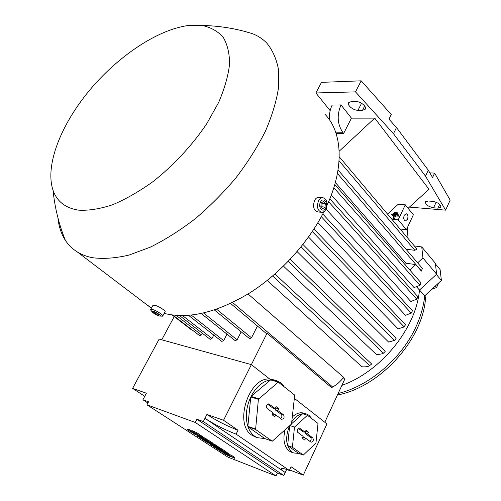 <?xml version="1.0" encoding="UTF-8"?>
<svg xmlns="http://www.w3.org/2000/svg" width="501" height="501" viewBox="0 0 501 501"><rect width="100%" height="100%" fill="white"/><g stroke="black" fill="none" stroke-linecap="round" stroke-linejoin="round"><path stroke-width="0.75" d="M414.308 245.903L421.761 246.943L435.369 263.275L436.622 274.185L419.469 290.054C416.262 328.017 381.036 371.548 341.889 385.363M338.112 393.51C369.801 385.839 402.604 357.664 416.594 325.431C421.015 315.423 423.721 305.56 424.71 295.84L441.394 280.435L440.103 269.563L435.45 263.983M337.423 395.007C380.109 387.079 423.282 339.29 425.587 297.425L424.779 295.778M435.313 286.052L436.565 287.511L438.782 282.846M431.831 289.271L436.565 287.511M436.333 274.454L441.394 280.435M424.71 295.84L419.519 290.004M421.761 246.943L422.913 257.952L417.652 262.837L338.043 169.945M436.622 274.185L422.913 257.952M419.469 290.054L416.763 287.01M405.948 265.63L405.929 263.219L415.78 264.584L421.397 271.097L422.33 268.292L417.652 262.837M415.78 264.584L409.856 270.083M324.805 422.249L344.794 379.088L343.298 377.792M406.017 249.21L414.859 250.312L416.444 249.348L416.362 248.339L339.24 156.782M251.358 364.622L267.027 333.278L331.581 387.636L332.664 387.004C336.641 384.831 340.304 381.612 343.667 377.341L248.058 293.962M144.751 396.322L132.608 388.381L159.155 339.089L251.37 364.622L269.732 379.032L275.869 380.309M294.363 398.358L326.946 423.927L303.28 475.148L289.616 469.969M276.02 475.95L195.221 422.443L146.962 404.814L227.936 457.119L276.02 475.95L277.416 472.988L283.81 475.468L203.325 421.56L206.926 414.446L223.552 420.283L251.37 364.622M132.608 388.381L146.398 393.222L142.917 399.767L147.92 403.017L145.284 401.307M146.962 404.814L148.559 401.808L142.917 399.767M195.221 422.443L196.862 419.231L277.416 472.988M203.325 421.56L196.862 419.231M205.26 438.193L206.468 438.982L206.074 439.772L198.584 436.916L197.375 436.133L199.987 436.477L193.718 433.766L201.202 436.609L202.429 437.404L199.78 437.047L204.859 438.982L205.26 438.193L202.548 437.166M195.81 433.622L196.392 433.841M199.78 435.125L202.824 436.609L202.429 437.404M218.768 446.992L219.939 447.756L219.557 448.533L212.073 445.652L210.508 444.637L213.94 445.646L206.575 442.089L214.059 444.963L215.242 445.727L211.485 444.287L217.209 447.005L214.628 446.322L218.386 447.769L218.768 446.992L217.465 446.491M212.687 443.504L215.63 444.951L215.242 445.727M215.53 445.145L217.597 446.228L217.209 447.005M225.964 452.127L228.807 453.53L228.431 454.301L220.954 451.395L219.801 450.656L219.97 450.318M228.638 453.875L234.863 457.469L234.487 458.233L230.516 456.004L228.487 455.065L229.89 456.054L230.047 455.728M226.133 453.411L226.897 453.9M221.498 448.771L226.133 451.783L225.751 452.56L218.267 449.66L213.633 446.66L218.423 449.422L220.177 450.098L217.083 448.094L218.405 448.602L223.264 451.295L219.782 449.034L220.164 448.257L221.498 448.771L221.11 449.547L225.751 452.56M217.259 447.65L217.083 448.094M219.632 448.376L219.989 448.608M208.078 440.028L212.862 443.147L212.474 443.93L204.99 441.062L200.193 437.962L205.103 440.792L206.863 441.462L203.663 439.39L209.95 442.646L206.349 440.31L206.744 439.521L208.078 440.028L207.683 440.817L212.474 443.93M206.149 439.615L206.562 439.884M191.864 430.541L197.093 432.877L199.968 434.749L199.567 435.544L195.359 433.171L193.28 432.206L194.826 433.302L195.002 432.958M194.826 433.302L195.597 434.035L190.443 431.643L187.549 429.777L187.956 428.988L191.626 431.01M199.567 435.544L191.495 431.267L193.831 433.071L191.751 432.138L191.939 431.774M187.549 429.777L191.751 432.138M188.864 430.271L189.265 429.476M206.349 440.31L207.683 440.817M208.184 441.97L208.36 441.613M204.984 439.897L205.21 439.44M203.663 439.39L203.888 438.939M205.103 440.792L205.285 440.442M201.508 438.463L201.69 438.099M200.193 437.962L200.375 437.598M219.782 449.034L221.11 449.547M221.498 450.612L221.674 450.261M218.405 448.602L218.618 448.17M218.423 449.422L218.599 449.071M214.942 447.161L215.111 446.823M213.633 446.66L213.802 446.316M234.487 458.233L226.765 454.169L228.844 455.766M229.89 456.054L230.554 456.68L225.506 454.344L222.857 452.628L228.838 455.791M224.166 453.136L224.373 452.722M222.857 452.628L223.058 452.215M219.801 450.656L227.285 453.555L227.661 452.785M227.285 453.555L228.431 454.301M218.386 447.769L219.557 448.533M216.426 446.497L216.814 445.715M214.059 444.963L214.447 444.18M206.575 442.089L206.75 441.738M210.508 444.637L210.714 444.23M204.859 438.982L206.074 439.772M201.202 436.609L201.602 435.814M197.375 436.133L197.651 435.588M283.81 475.468L285.207 472.493C281.9 470.239 280.616 468.892 281.368 468.454C282.27 468.122 284.937 468.792 289.384 470.458L236.115 434.148C225.162 429.927 214.779 424.654 204.959 418.322L285.207 472.493L286.622 469.468M289.384 470.458L291.106 466.775L303.28 475.148M223.552 420.283L238.038 430.246C227.078 426.075 216.708 420.809 206.926 414.446M238.038 430.246L236.115 434.148M255.786 437.129L252.034 435.294C233.566 424.447 248.778 376.846 269.732 379.032M254.746 436.258C251.778 434.167 249.536 431.023 248.026 426.833L255.591 429.47L272.243 441.212L264.703 438.532L257.42 437.711L254.746 436.258M255.429 428.981L247.863 426.351C245.108 417.057 246.085 407.257 250.782 396.949L258.391 399.341L255.591 429.47M258.66 398.79L251.051 396.41C256.318 386.59 262.837 381.092 270.615 379.908L278.249 382.106L258.391 399.341M272.243 441.212L291.513 424.071L294.701 395.095L278.249 382.106M278.662 382.063L271.035 379.871L276.095 380.372L280.723 382.795L283.954 386.246M250.782 396.949L247.863 426.351M248.026 426.833L264.703 438.532M283.616 414.884C284.631 417.439 283.979 418.905 281.662 419.274L275.732 414.878L274.805 416.794L272.131 414.809L273.058 412.887L267.102 408.465C266.006 406.242 266.551 404.708 268.73 403.869L275.162 408.528L276.089 406.618L278.744 408.622L277.823 410.532L283.616 414.884L281.412 414.484L275.444 410.012L276.364 408.108L275.631 407.557M277.823 410.532L275.444 410.012M280.454 418.385C282 417.289 282.313 415.987 281.412 414.484M275.162 408.528L273.114 408.271L267.659 404.182M272.863 415.354L273.615 413.801L275.732 414.878M278.744 408.622L276.364 408.108M270.615 379.908L251.051 396.41M291.607 452.234L289.246 451.057C284.192 446.767 282.764 439.753 284.956 430.002M292.459 416.813C296.373 413.262 300.193 412.06 303.919 413.193L306.311 413.945M298.646 453.399L293.661 452.973L291.945 452.027C285.864 446.285 285.038 437.586 289.459 425.925M291.977 421.46L295.527 417.358C299.341 414.045 303.042 412.943 306.637 414.045L309.155 415.404L311.96 418.755M289.678 425.731L287.637 445.577L298.546 453.367L303.299 455.065L315.943 443.078L318.016 423.451L307.457 415.266L294.488 427.084L292.402 447.261L287.637 445.577M307.457 415.266L302.667 413.757L291.688 423.696M292.402 447.261L303.299 455.065M312.881 437.999C313.795 440.417 313.181 441.819 311.04 442.214L305.616 438.2L304.758 440.041L302.303 438.231L303.168 436.384L297.726 432.344C296.73 430.215 297.256 428.75 299.297 427.948L305.134 432.194L305.998 430.353L308.428 432.188L307.57 434.023L312.881 437.999L310.714 437.573L305.247 433.484L306.105 431.655L305.572 431.255M307.57 434.023L305.247 433.484M309.806 441.306C311.234 440.222 311.541 438.982 310.714 437.573M305.134 432.194L303.111 431.887L298.264 428.261M302.836 438.625L303.537 437.129L305.616 438.2M308.428 432.188L306.105 431.655M294.488 427.084L289.872 425.556M161.735 339.803L174.216 316.576M339.177 151.233L374.742 118.13L428.994 189.259L408.108 208.303M351.433 118.161L343.655 133.429L342.703 132.258C337.348 124.142 336.772 115.036 340.981 104.934L351.433 118.161L374.742 118.13M343.655 133.429L336.052 133.316M340.981 104.934L332.201 105.06C329.996 109.462 329.101 114.403 329.495 119.883M357.983 110.276C353.192 110.514 346.41 104.759 348.853 102.492L351.289 101.64L355.854 101.559C360.682 101.271 367.534 107.089 365.079 109.356L362.536 110.233L357.983 110.276L361.547 103.262M433.572 207.79C427.979 206.525 425.293 204.508 425.512 201.74L428.311 201.007L432.676 201.339C438.312 202.598 441.024 204.621 440.817 207.408L437.918 208.153L433.572 207.79L436.139 202.21M330.159 110.652L315.88 92.973L355.51 91.871L393.473 133.698L425.506 176.152L445.614 210.151L409.417 207.107M429.845 172.87L434.611 173.108L432.557 177.523L428.292 170.196L396.491 127.536L388.976 119.175L391.262 114.547L361.177 80.824L355.51 91.871M396.491 127.536L393.473 133.698M428.292 170.196L425.506 176.152M434.611 173.108L450.174 200.118L445.614 210.151M315.88 92.973L321.492 82.358L361.177 80.824M387.505 214.077L398.276 204.239L405.284 204.809L413.356 214.797L406.424 229.671L398.214 219.826L391.82 219.206M398.214 219.826L405.284 204.809M396.892 212.286L394.945 212.111L394.707 212.606L396.654 212.787L396.892 212.286L397.719 213.288L397.531 213.695M398.401 216.169L395.715 215.918L394.174 219.169L393.692 219.125L392.853 218.129L394.393 214.873L391.726 214.628L391.964 214.127L397.807 214.666L398.633 215.668L398.401 216.169L397.569 215.167L394.882 214.916L393.341 218.173L392.853 218.129M393.98 215.756L392.559 215.624L391.726 214.628M397.349 213.476L393.454 213.119L393.216 213.62L397.111 213.977L397.349 213.476L398.176 214.478L397.982 214.885M393.216 213.62L393.78 214.296M397.111 213.977L397.675 214.653M397.807 214.666L397.569 215.167M393.341 218.173L394.174 219.169M394.882 214.916L395.715 215.918M394.707 212.606L395.27 213.282M396.654 212.787L397.218 213.464M404.226 215.298L406.123 213.695C407.958 214.397 408.409 216.25 407.482 219.263L405.566 220.872C403.743 220.164 403.299 218.311 404.226 215.298M400.067 228.995L406.424 229.671M407.044 237.28L407.726 226.884M405.929 263.219L335.338 182.508M334.774 184.531L420.827 282.583L420.777 283.472L419.951 285.326L414.051 287.574L331.305 195.008M329.815 198.841L417.746 296.523L417.709 297.444L416.744 299.128L410.851 301.533L326.076 209.105M322.776 213.996L412.455 310.695L411.346 313.025L405.528 315.323L317.953 222.607M313.964 229.045L405.409 324.491L405.184 325.281L403.75 327.04L398.132 328.875L308.516 237.036M302.936 244.469L396.153 338.294L394.594 340.361L388.601 342.077L297.093 251.596M290.211 259.267L385.2 351.326L384.737 351.952L382.814 353.662L376.702 354.789L283.472 266.125M274.924 274.022L371.667 363.976L369.049 366.037C367.458 366.751 365.085 367.001 361.935 366.782L267.246 280.428M265.937 333.19L267.027 333.278M249.548 338.651L251.502 337.818L257.445 326.051M235.188 340.68L237.092 339.847L241.181 331.819M221.793 341.432L223.646 340.599L226.978 334.117M210.169 339.334L211.986 338.507L213.745 335.119M199.674 335.701L201.452 334.875L202.31 333.234M190.9 329.42L191.639 329.514M164.171 313.35L165.787 313.77C189.629 319.124 217.553 312.211 249.573 293.016C279.984 273.771 308.059 243.079 323.997 211.622M327.147 205.059C344.657 166.827 342.264 131.888 324.88 114.184M143.618 302.316L151.459 308.065M57.934 217.81C58.774 226.452 61.26 233.973 65.374 240.355C68.468 245.089 72.476 248.972 77.392 252.016C81.788 254.715 86.861 256.618 92.61 257.727C103.388 259.105 115.499 258.228 128.957 255.09L150.306 247.168C165.224 239.754 180.166 230.31 195.133 218.837C209.806 206.374 223.433 192.672 236.015 177.736C247.701 162.387 257.495 146.899 265.386 131.275C272.024 115.9 276.389 101.44 278.487 87.894L278.512 69.639C276.489 58.899 272.531 50 266.651 42.936C262.656 38.871 257.927 35.79 252.454 33.686L244.895 31.475M78.707 210.163C88.658 210.733 99.937 208.942 112.531 204.784C125.657 199.248 139.115 191.551 152.905 181.688C173.402 165.574 192.259 145.29 206.706 123.785L218.618 102.505C224.592 88.608 228.243 75.801 229.571 64.072C229.558 53.25 227.398 44.27 223.083 37.124C217.678 31.162 210.702 27.279 202.147 25.482L188.921 25.445C157.796 29.24 117.841 56.269 89.266 90.643C60.759 125.018 44.777 165.618 53.025 190.217C56.97 201.527 65.525 208.172 78.707 210.163M162.806 315.868L164.929 311.941C166.658 311.315 158.592 306.036 154.609 305.209L152.874 305.485M159.944 316.062L162.631 316.181C164.347 315.58 156.256 310.313 152.279 309.461L150.732 309.399L150.619 309.944L151.396 310.908M159.249 315.943L159.675 316.031C162.806 316.607 156.556 312.085 153.168 311.34L152.01 311.666C153.469 313.357 155.88 314.785 159.249 315.943M156.97 313.282L159.143 314.922L158.379 315.292L155.467 314.021L153.3 312.38L154.045 312.004L156.97 313.282M155.467 314.021L156.08 312.893M158.379 315.292L158.742 314.622M319.356 197.313L318.667 197.256C317.008 197.363 315.636 198.434 314.547 200.463C312.549 206.706 313.682 210.533 317.941 211.948L321.247 212.274M318.498 200.801C316.494 207.07 317.621 210.908 321.874 212.33C323.583 212.255 324.986 211.165 326.088 209.08C328.086 202.786 326.928 198.947 322.619 197.582C320.959 197.688 319.588 198.765 318.498 200.801M325.731 207.896C328.581 202.623 323.107 196.567 320.465 202.154C317.584 207.495 323.145 213.482 325.731 207.896M323.483 201.389L325.356 203.444L324.98 207.076L322.725 208.679L320.847 206.631L321.222 202.98L323.483 201.389M321.316 207.145L321.817 206.788L322.193 203.168L321.711 202.636M324.98 207.076L321.817 206.788M325.356 203.444L322.193 203.168M196.693 433.678L197.093 432.877M231.85 456.524L232.226 455.753M226.815 454.858L226.997 454.495M269.237 404.082L268.21 403.906M299.711 428.13L298.853 427.967M335.664 132.164L342.703 132.258M439.665 204.345L437.918 208.153M364.69 105.98L362.536 110.233M414.859 250.312L339.071 160.796M421.504 271.003L337.423 173.484M419.951 285.326L333.823 187.706M416.744 299.128L328.6 201.759M411.271 313.119L321.335 216.683M404.044 326.74L312.317 231.543M394.594 340.361L301.095 246.786M383.434 353.205L288.163 261.409M369.682 365.667L272.657 275.976M332.664 387.004L232.589 302.51M251.502 337.818L216.595 309.211M237.092 339.847L203.619 313M223.646 340.599L191.282 315.11M211.986 338.507L182.596 315.617M201.452 334.875L176.271 315.405M191.495 431.267L191.896 430.472M195.634 433.966L195.866 433.503M226.765 454.169L226.978 453.737M230.579 456.624L230.798 456.186M254.708 436.747L257.42 437.711M290.962 452.002L293.661 452.973M441.03 206.932L440.817 207.408M365.492 108.542L365.079 109.356M266.025 333.265L230.592 303.468M249.636 338.72L214.397 309.956M235.276 340.743L201.208 313.532M221.874 341.494L188.57 315.361M210.245 339.396L179.558 315.58M190.969 329.476L172.125 314.96M252.454 33.686C236.178 28.538 219.413 25.808 202.147 25.482M53.025 190.217C54.797 207.658 58.911 224.373 65.374 240.355M152.01 311.666L150.619 309.944M153.055 305.153L150.732 309.399M318.667 197.256L322.619 197.582M150.118 307.251L77.392 252.016M199.749 335.758L172.895 315.06"/></g></svg>
